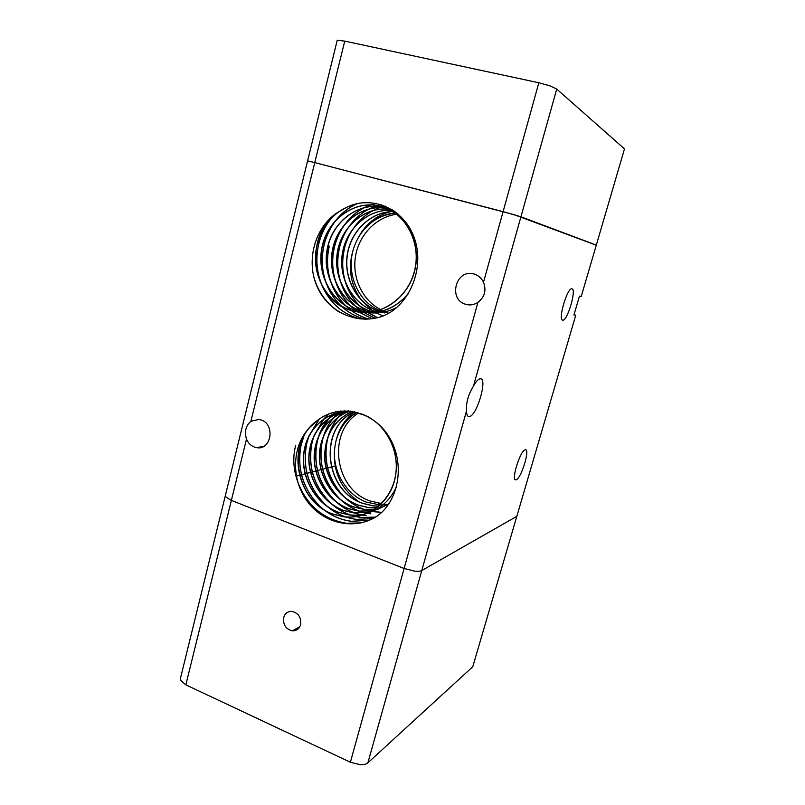 <?xml version="1.0" encoding="UTF-8"?>
<svg xmlns="http://www.w3.org/2000/svg" width="805" height="805" viewBox="0 0 805 805"><rect width="100%" height="100%" fill="white"/><g stroke="black" fill="none" stroke-linecap="round" stroke-linejoin="round"><path stroke-width="1.21" d="M575.293 316.788L575.776 315.137L573.935 314.997L579.459 296.139L581.26 296.411L581.854 294.409M180.511 678.132L180.521 680.235L185.834 684.864L231.367 500.408L225.611 496.796L225.41 495.387L225.611 496.796L231.367 500.408L404.12 568.471L414.525 571.127C417.926 571.5 420.351 571.309 421.78 570.544L516.83 516.317L517.142 515.25M308.144 160.99L314.755 162.58L308.144 160.99M516.317 479.71L515.864 479.84C510.813 481.179 519.99 451.001 525.011 449.864L525.393 449.784C530.233 448.928 521.399 478.019 516.317 479.71M469.476 416.547L468.983 416.608C467.403 416.497 466.578 414.605 466.518 410.922C465.964 402.772 468.289 394.51 473.461 386.138C475.976 381.58 478.18 379.125 480.082 378.783L480.484 378.773C487.76 378.612 476.902 415.702 469.476 416.547M261.112 419.948C275.531 424.366 271.275 450.639 256.694 447.661L254.37 447.057C250.798 445.648 248.171 443.012 246.491 439.158C244.267 431.722 245.736 425.754 250.898 421.277L258.999 419.405L261.112 419.948M596.274 245.203L514.033 214.653L314.755 162.58L344.741 41.115L337.798 40.3L337.094 40.814M483.493 282.283C486.562 290.394 484.701 297.085 477.929 302.368C474.497 304.612 470.824 305.367 466.92 304.602L465.833 304.33C447.993 299.883 455.489 269.162 473.37 273.861L474.175 274.062C478.412 275.37 481.521 278.107 483.493 282.283L503.085 211.655L314.755 162.58L250.898 421.277M367.623 513.177C361.515 515.069 355.267 515.643 348.887 514.878L338.271 512.302C314.976 503.769 299.852 476.198 304.049 451.142C307.983 426.016 330.714 408.014 354.522 412.16L361.837 414.072C384.508 421.89 400.105 449.764 395.486 475.675C391.109 501.636 367.664 519.909 343.725 516.8L333.008 514.184C298.947 502.843 286.278 451.605 310.529 426.62L317.744 420.27C338.271 403.858 370.622 410.087 387.145 433.955C403.909 457.632 401.282 492.952 382.214 511.95L377.102 516.126C354.945 530.626 323.952 523.985 307.419 501.575C290.665 479.377 291.651 445.064 310.529 426.62M382.033 427.646C396.181 443.324 400.427 468.389 391.995 487.921C383.593 507.482 363.669 519.175 343.896 516.74L333.179 514.123C295.123 501.696 285.695 441.321 317.744 420.27M367.694 513.147C361.606 515.009 355.397 515.572 349.048 514.828L338.432 512.242C315.147 503.709 300.034 476.147 304.22 451.102C308.164 425.986 330.885 407.984 354.683 412.13L365.953 415.652M396.332 487.186C390.143 500.187 380.634 508.83 367.794 513.117M370.069 511.98L354.099 512.956L343.574 510.41C322.443 502.642 307.772 479.056 309.05 455.841C310.187 432.617 327.202 412.965 348.615 410.902M369.998 512.02L353.948 513.006L343.413 510.461C322.231 502.682 307.55 479.015 308.879 455.761C310.086 432.486 327.212 412.844 348.686 410.912C328.752 415.3 314.202 435.153 314.151 457.321C314.02 479.488 328.36 501.284 348.454 508.659L358.899 511.175L348.615 508.609C328.541 501.233 314.212 479.478 314.322 457.341C314.342 435.203 328.843 415.35 348.706 410.912M372.272 510.742L358.899 511.175M388.614 504.081L377.515 509.404M377.434 509.424L375.019 510.108M374.939 510.129L372.423 510.682M372.343 510.692L359.05 511.115M374.536 509.293L363.9 509.324L353.556 506.838C334.266 499.774 320.259 479.327 319.595 458.055C318.891 436.773 331.64 416.98 350.256 411.063M374.466 509.344L363.739 509.374L353.395 506.898C334.085 499.814 320.068 479.337 319.434 458.035C318.74 436.733 331.539 416.94 350.195 411.053M376.639 507.774L368.64 507.563L358.386 505.117C339.801 498.305 326.085 478.995 324.818 458.508C324.586 436.069 333.733 420.351 352.258 411.335M376.569 507.824L368.499 507.613L358.235 505.168C339.619 498.355 325.904 479.005 324.646 458.488C324.445 436.028 333.622 420.301 352.198 411.325M378.642 506.134L373.299 505.842L363.125 503.417C323.962 491.04 318.388 427.405 354.482 411.737M378.581 506.184L373.148 505.892L362.985 503.467C323.761 491.08 318.237 427.324 354.411 411.717M358.557 501.475C340.435 488.494 332.505 470.684 334.749 448.053C331.982 470.714 345.969 494.753 366.597 502.179L379.99 504.926M380.081 504.926L382.737 504.946M382.828 504.946L385.384 504.805M385.454 504.795L387.919 504.504M381.419 503.548L370.028 500.952C334.377 489.249 326.86 431.993 358.537 413.035M562.775 320.179L562.635 320.159C557.714 320.008 567.424 287.144 571.922 288.794L572.013 288.814C576.712 289.498 567.354 321.155 562.775 320.179M360.64 522.988L346.261 523.29C312.088 520.07 286.55 479.669 295.676 445.507M361.063 522.898L346.361 523.25C322.825 519.165 306.544 505.218 297.538 481.4M322.835 508.83C304.441 493.958 295.646 467.172 301.352 444.34L303.747 436.682M304.24 435.455L305.82 431.983M322.081 508.307C303.334 490.788 296.391 469.476 301.251 444.36L303.364 437.437M303.867 436.149L305.558 432.345M369.243 520.282L351.372 521.318C341.038 520.01 331.65 515.985 323.208 509.243M369.324 520.241L351.463 521.278C341.401 520.01 332.224 516.156 323.932 509.706M327.454 506.526C308.858 489.188 301.976 468.087 306.806 443.223L308.899 436.401M309.382 435.143L319.263 419.133M326.699 505.993C308.577 488.655 301.915 467.745 306.705 443.243L308.516 437.196M309.009 435.877L319.022 419.304M372.725 518.662L356.374 519.386C345.858 518.058 336.339 513.912 327.836 506.959M372.775 518.631L356.464 519.356C346.22 518.068 336.913 514.083 328.551 507.422M331.962 504.242C313.99 487.095 307.389 466.387 312.159 442.126L313.95 436.149M314.433 434.841L324.123 418.721M324.304 418.509L329.084 413.78M331.197 503.678C313.709 486.542 307.329 466.035 312.058 442.146L313.558 436.994M314.051 435.606L323.912 418.862M324.093 418.65L328.943 413.83M375.442 517.152L361.264 517.504C350.557 516.146 340.918 511.869 332.344 504.675M375.492 517.122L361.354 517.464C350.93 516.156 341.501 512.05 333.059 505.168M336.389 501.988C319.022 485.033 312.692 464.716 317.391 441.049L318.891 435.938M319.374 434.579L329.084 418.087M329.275 417.875L332.847 414.193M332.918 414.122L335.625 411.798M335.615 501.404C318.74 484.459 312.632 464.354 317.301 441.07L318.518 436.783M319.001 435.354C321.306 428.944 324.596 423.229 328.883 418.228M329.074 418.006L332.717 414.243M332.787 414.173L335.514 411.828M337.496 502.954C345.989 510.058 355.548 514.284 366.154 515.613L366.064 515.653C355.166 514.274 345.395 509.867 336.752 502.431M340.686 499.734C323.942 482.98 317.884 463.066 322.523 439.993L323.741 435.747M324.214 434.358C326.488 428.039 329.728 422.414 333.954 417.473M334.145 417.242L337.788 413.478M337.858 413.408L338.986 412.391M338.996 412.381L340.666 410.993M339.921 499.14C323.66 482.406 317.834 462.694 322.433 440.013L323.379 436.612M323.851 435.153C326.106 428.582 329.406 422.736 333.753 417.614M333.944 417.382L337.647 413.529M337.728 413.458L340.575 411.003M341.813 500.74C349.38 507.261 357.903 511.437 367.382 513.278L370.763 513.842L367.322 513.318M367.301 513.318C357.531 511.417 348.786 507.049 341.089 500.207M344.892 497.5C328.762 480.947 322.986 461.426 327.565 438.967L328.51 435.545M328.973 434.137C331.197 427.676 334.447 421.921 338.724 416.869M338.925 416.638L342.618 412.784M342.689 412.713L344.912 410.771M344.097 496.866C328.49 480.344 322.946 461.044 327.464 438.987L328.148 436.451M328.611 434.972C330.815 428.25 334.115 422.263 338.513 417.02M338.714 416.779L342.487 412.834M342.558 412.764L344.832 410.771M381.741 512.383L371.991 511.557M371.97 511.547L371.186 511.396C361.837 509.384 353.445 505.127 346.039 498.567M371.145 511.396L363.84 509.344M363.729 509.303C356.917 506.798 350.779 503.024 345.295 498.003M381.781 512.352L371.256 511.366M337.597 212.49L346.341 207.499C370.894 194.941 402.228 207.801 413.267 235.211C424.617 262.48 413.649 297.317 390.163 312.471L384.076 315.63C358.547 325.703 329.044 313.044 317.452 287.365C305.598 261.856 314.282 227.433 337.597 212.49C302.761 235.925 311.324 300.154 351.332 310.489L355.88 311.626C381.037 316.848 408.316 297.961 414.696 270.088C421.397 242.295 405.297 212.631 380.896 206.332L379.598 206C354.542 199.952 327.977 219.101 322.171 246.411C316.013 273.63 331.529 303.264 356.494 310.75L365.148 312.491M346.341 207.499C327.142 216.223 314.423 238.632 315.52 261.243C316.586 283.853 331.338 304.33 351.503 310.499L356.041 311.636C381.188 316.858 408.467 297.971 414.847 270.108C421.548 242.325 405.448 212.681 381.047 206.372L379.759 206.05C354.703 199.992 328.158 219.141 322.342 246.431C316.184 273.65 331.7 303.274 356.655 310.76L365.208 312.491M365.269 312.501C382.305 313.739 396.714 307.329 408.507 293.272M393.786 210.749L383.905 207.247M365.329 312.501C381.993 313.779 396.211 307.651 407.974 294.127M393.645 210.648L383.985 207.277M383.915 207.257C359.131 201.743 333.19 220.872 327.625 247.769C321.738 274.596 337.104 303.636 361.697 311.012L367.724 312.4M383.834 207.237C359.04 201.673 333.049 220.781 327.474 247.699C321.547 274.545 336.923 303.626 361.546 311.002L367.654 312.41M367.744 312.421L370.149 312.732M370.25 312.743C379.427 313.608 388.252 311.847 396.714 307.45M389.308 208.747L388.745 208.616M367.825 312.421L370.22 312.732M370.32 312.743C379.376 313.618 388.091 311.917 396.473 307.661M389.459 208.787L388.825 208.646M388.745 208.626L386.33 208.173M388.664 208.596L386.259 208.133C361.918 204.239 337.456 223.73 332.626 250.003C327.494 276.216 342.699 304.079 366.637 311.253L372.604 312.652M386.189 208.123C361.817 204.168 337.315 223.639 332.465 249.932C327.313 276.165 342.528 304.069 366.486 311.253L370.119 312.189M370.28 312.199L372.685 312.652M372.765 312.662L375.14 312.974M392.186 209.703L391.119 209.511M392.146 209.672L388.604 209.189M388.533 209.179C364.685 206.774 341.672 226.557 337.547 252.196C333.139 277.785 348.183 304.511 371.477 311.505L372.635 311.837M390.978 209.471L388.533 209.149M388.463 209.149C364.595 206.684 341.551 226.467 337.386 252.126C332.968 277.735 348.012 304.501 371.326 311.495L372.554 311.847M372.635 311.867L375.019 312.441M372.705 311.857L377.535 312.893M375.17 312.451L375.855 312.592M393.273 210.497L390.797 210.316M393.212 210.467L390.737 210.286C367.654 209.36 346.21 228.972 342.487 253.696C338.543 278.379 352.771 303.998 375.029 311.364L377.404 312.109M375.1 311.384L377.475 312.099M390.667 210.286C367.563 209.27 346.07 228.912 342.326 253.656C338.382 278.379 352.65 304.038 374.949 311.374M377.475 312.129L379.819 312.692M377.545 312.119L379.96 312.702M394.983 211.584L392.931 211.574M392.85 211.574C370.813 211.967 351.02 230.995 347.438 254.541C343.695 278.057 356.565 302.569 377.394 310.76M377.465 310.79L379.819 311.646M379.9 311.666L382.214 312.36M394.933 211.554L392.86 211.534M392.79 211.534C370.713 211.876 350.869 230.934 347.287 254.511C343.534 278.067 356.444 302.61 377.314 310.78M377.394 310.811L379.749 311.656M379.819 311.686L382.144 312.37M382.214 312.39L384.508 312.934M382.295 312.38L384.659 312.944M383.915 312.088L386.169 312.722M387.879 312.441L385.635 311.706M344.46 248.826C341.753 260.478 342.206 271.929 345.828 283.179M346.472 285.01C349.461 293.101 353.908 300.114 359.815 306.051M360.077 306.313L365.309 310.831M365.42 310.911L377.535 317.713M353.496 228.238C349.219 234.466 346.18 241.329 344.359 248.815C341.753 260.015 342.085 271.064 345.355 281.971M345.989 283.934C348.937 292.386 353.465 299.712 359.573 305.89M359.845 306.162L365.158 310.78M365.269 310.861L367.442 312.421M367.472 312.441L377.485 317.723M385.172 206.07L382.113 206.895M382.073 206.905L379.94 207.61M379.829 207.64L373.792 210.256M373.46 210.417C366.094 214.301 359.825 219.685 354.673 226.587M339.509 247.96C336.701 260.136 337.285 272.06 341.27 283.732M341.914 285.483C344.983 293.372 349.43 300.215 355.267 306.001M355.518 306.262L360.7 310.69M360.801 310.77L374.929 318.287M349.3 226.175C344.631 232.726 341.34 239.981 339.408 247.94C336.691 259.683 337.154 271.225 340.787 282.575M341.441 284.467C344.48 292.698 348.998 299.822 355.025 305.85M355.287 306.111L360.549 310.639M360.65 310.72L374.868 318.297M381.157 204.601L375.412 206.241M375.301 206.281L369.354 208.827M369.042 208.988C361.807 212.741 355.609 217.944 350.457 224.615M345.778 223.247C340.364 230.3 336.591 238.24 334.447 247.075C331.539 259.774 332.264 272.171 336.631 284.266M337.285 285.966C340.414 293.644 344.862 300.305 350.618 305.95M350.869 306.202L355.981 310.549M356.082 310.619L372.151 318.75M344.993 224.132C339.941 230.975 336.389 238.612 334.357 247.055C331.529 259.351 332.133 271.386 336.148 283.169M336.812 284.98C339.921 292.99 344.439 299.933 350.366 305.789M350.628 306.051L355.84 310.499M355.941 310.579L372.101 318.76M376.106 203.323L370.793 204.852M370.682 204.893L364.826 207.378M364.524 207.529C357.42 211.162 351.302 216.193 346.15 222.633M376.217 203.343L370.944 204.862M370.833 204.903L365.088 207.318M364.786 207.469C357.933 210.94 351.966 215.73 346.905 221.838M329.295 246.169C326.287 259.411 327.152 272.271 331.901 284.779M332.566 286.409C335.755 293.895 340.193 300.386 345.858 305.89M346.12 306.131L351.181 310.398M351.282 310.468C356.716 314.483 362.653 317.351 369.103 319.082M329.195 246.159C326.277 258.979 327.011 271.496 331.398 283.712M332.073 285.453C335.252 293.262 339.77 300.024 345.617 305.739M345.878 305.991L351.03 310.348M351.131 310.428C356.585 314.463 362.562 317.351 369.042 319.082M336.842 219.262C330.644 226.829 326.377 235.483 324.033 245.253C320.923 259.009 321.94 272.332 327.061 285.232M327.746 286.822C330.996 294.117 335.413 300.456 341.018 305.83M341.28 306.071C348.283 312.612 356.353 316.999 365.48 319.233M336.088 220.047C330.241 227.433 326.186 235.835 323.932 245.233C320.903 258.596 321.789 271.597 326.568 284.215M327.253 285.916C330.503 293.513 335.011 300.104 340.777 305.679M341.038 305.93C348.082 312.551 356.202 316.989 365.4 319.233M357.118 203.625C349.481 207.066 342.86 212.077 337.225 218.668M357.43 203.554C349.994 206.855 343.504 211.665 337.929 217.984M332.234 217.249C325.633 225.058 321.115 234.074 318.659 244.307C315.459 258.606 316.617 272.392 322.151 285.684M322.835 287.224C330.845 303.807 343.292 314.393 360.187 318.991M331.469 218.004C325.22 225.652 320.923 234.416 318.559 244.287C315.429 258.204 316.456 271.677 321.648 284.718M322.342 286.349C330.271 303.374 342.839 314.252 360.056 318.981M313.749 276.689C318.227 292.285 326.961 304.22 339.952 312.491M314.765 280.341C319.364 293.594 327.192 303.968 338.261 311.475M361.465 300.144C349.853 284.034 347.418 266.254 354.18 246.803C345.335 271.215 356.826 300.758 379.085 310.257M379.155 310.287L381.479 311.243M381.55 311.273L383.844 312.058M383.1 316.003L376.378 312.954M376.358 312.944L375.724 312.592M375.402 312.4L374.084 311.605M374.033 311.575L372.212 310.368M372.031 310.237L361.968 300.778M360.519 233.722C367.875 222.311 377.817 214.965 390.365 211.695M390.667 211.624L392.347 211.262M392.407 211.252L394.088 210.95M396.915 213.063L395.295 213.164M395.215 213.164C379.236 215.005 366.899 223.227 358.205 237.837C366.738 223.045 378.974 214.744 394.903 212.943M396.644 212.842L394.993 212.943M396.593 212.802L394.923 212.892M394.842 212.902C375.17 215.499 361.616 226.799 354.18 246.803M385.565 311.676L383.291 310.79M383.21 310.76L380.906 309.694M380.835 309.663C362.582 300.557 351.946 278.057 355.478 256.463C358.929 234.869 376.257 216.807 396.684 214.271M396.774 214.261L398.183 214.11M334.749 448.053C336.581 432.255 343.755 420.411 356.293 412.502M356.665 412.583C346.925 418.58 340.243 427.304 336.641 438.765C340.092 427.234 346.673 418.479 356.384 412.522M337.808 434.821C341.199 425.201 346.864 417.533 354.794 411.798M538.837 82.764L503.085 211.655L520.936 216.776L556.728 89.063L549.976 85.873L538.837 82.764L344.741 41.115M624.338 149.438L624.489 148.895L556.728 89.063M624.489 148.895L596.304 245.092L520.936 216.776L473.461 386.138M367.885 762.808L421.78 570.544C420.351 571.309 417.926 571.5 414.525 571.127L404.12 568.471L350.376 762.255L360.479 764.74C363.86 764.81 366.335 764.166 367.885 762.808L472.756 666.721L473.239 665.051M283.702 617.505C285.061 613.299 287.818 611.257 291.984 611.387C298.534 613.128 301.392 617.576 300.587 624.75C299.219 628.926 296.482 630.949 292.356 630.838C285.795 629.128 282.907 624.68 283.702 617.505M185.834 684.864L350.376 762.255M246.491 439.158L231.367 500.408L404.12 568.471L477.929 302.368M335.061 465.964L331.338 466.94M331.177 466.981L327.705 467.896M327.615 467.916L326.317 468.258M326.156 468.299L322.684 469.214M322.594 469.235L321.195 469.607M321.034 469.647L317.562 470.553M317.472 470.583L315.973 470.975M315.801 471.016L312.34 471.931M312.239 471.951L310.639 472.374M310.468 472.424L307.017 473.33M306.916 473.35L305.196 473.803M305.025 473.853L301.573 474.749M301.473 474.779L299.641 475.262M299.46 475.312L296.31 476.137M466.518 410.922L421.78 570.544L516.83 516.317L472.756 666.721M575.776 315.137L516.83 516.317M596.304 245.092L581.26 296.411M337.154 40.562L180.32 678.887M515.17 479.599L515.864 479.84M468.047 416.296L468.983 416.608M263.959 446.242L256.694 447.661M470.402 304.894L466.92 304.602M376.539 504.644L379.91 503.387M292.356 630.838L299.772 626.793"/></g></svg>
